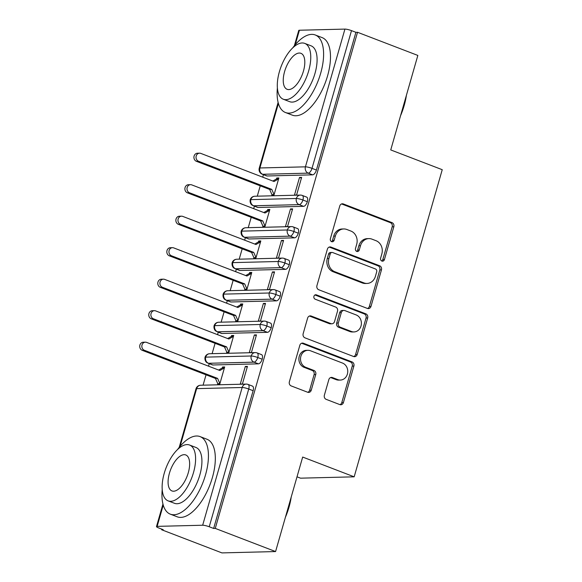 <?xml version="1.0" encoding="UTF-8"?>
<svg xmlns="http://www.w3.org/2000/svg" width="582" height="582" viewBox="0 0 582 582"><rect width="100%" height="100%" fill="white"/><g stroke="black" fill="none" stroke-linecap="round" stroke-linejoin="round"><path stroke-width="0.87" d="M381.894 261.056A2.284 1.993 88.6 0 0 384.404 259.616L393.825 226.762A3.259 2.845 88.6 0 0 392.006 222.637L343.351 203.955A3.259 2.845 88.6 0 0 342.383 203.787A3.259 2.845 88.6 0 0 339.764 206.013L330.343 238.86A2.284 1.993 88.6 0 0 334.126 240.315L335.348 236.066A10.44 9.101 88.6 0 1 343.736 228.952A10.44 9.101 88.6 0 1 346.836 229.49L350.888 231.047A10.44 9.101 88.6 0 1 356.701 244.258L355.478 248.514A2.284 1.993 88.6 0 0 359.269 249.969L360.484 245.713A10.44 9.101 88.6 0 1 368.872 238.598A10.44 9.101 88.6 0 1 371.971 239.144L376.023 240.701A10.44 9.101 88.6 0 1 381.836 253.912L380.621 258.161A2.284 1.993 88.6 0 0 381.894 261.056M381.748 260.991A2.284 1.993 88.6 0 0 382.781 259.659L392.195 226.805A3.259 2.845 88.6 0 0 390.384 222.673L341.729 203.998A3.259 2.845 88.6 0 0 341.576 203.94M331.478 241.69A2.284 1.993 88.6 0 0 332.504 240.359L333.719 236.103L335.348 236.066M356.613 251.344A2.284 1.993 88.6 0 0 357.639 250.005L358.861 245.757L360.484 245.713M324.363 395.229A3.259 2.845 88.6 0 0 326.182 399.354L339.83 404.599A3.259 2.845 88.6 0 0 340.797 404.766A3.259 2.845 88.6 0 0 343.424 402.54L353.885 366.056A3.259 2.845 88.6 0 0 352.066 361.931L303.411 343.249A3.259 2.845 88.6 0 0 302.444 343.082A3.259 2.845 88.6 0 0 299.825 345.301L289.363 381.792A3.259 2.845 88.6 0 0 291.175 385.917L307.667 392.246A3.259 2.845 88.6 0 0 308.635 392.421A3.259 2.845 88.6 0 0 311.254 390.195L315.735 374.582A3.259 2.845 88.6 0 0 313.916 370.45L305.739 367.307A8.723 7.61 88.6 0 1 300.581 357.726A8.723 7.61 88.6 0 1 307.893 350.32A8.723 7.61 88.6 0 1 310.482 350.771L342.514 363.066A8.723 7.61 88.6 0 1 347.672 372.647A8.723 7.61 88.6 0 1 340.361 380.061A8.723 7.61 88.6 0 1 337.771 379.609L332.431 377.558A3.259 2.845 88.6 0 0 331.464 377.391A3.259 2.845 88.6 0 0 328.845 379.609L324.363 395.229M357.53 32.279L215.267 528.405L275.577 551.561L302.676 457.059L354.169 476.825L442.24 169.697L390.74 149.93L417.84 55.428L357.53 32.279L355.908 32.316L351.499 30.628L312.003 168.358L316.412 170.053L355.908 32.316M367.402 308.438A3.259 2.845 88.6 0 0 368.37 308.606A3.259 2.845 88.6 0 0 370.996 306.379L381.457 269.895A3.259 2.845 88.6 0 0 379.639 265.77L330.983 247.088A3.259 2.845 88.6 0 0 330.016 246.921A3.259 2.845 88.6 0 0 327.397 249.14L316.935 285.631A3.259 2.845 88.6 0 0 318.747 289.756L367.402 308.438M367.671 317.976L357.21 354.46A3.259 2.845 88.6 0 1 354.584 356.686A3.259 2.845 88.6 0 1 353.616 356.519L304.961 337.836A3.259 2.845 88.6 0 1 303.149 333.712L307.623 318.092A3.259 2.845 88.6 0 1 310.242 315.873A3.259 2.845 88.6 0 1 311.21 316.041L330.947 323.614A3.259 2.845 88.6 0 0 331.915 323.781A3.259 2.845 88.6 0 0 334.534 321.562L337.502 311.203A3.259 2.845 88.6 0 0 335.69 307.07L315.146 299.184A2.284 1.993 88.6 0 1 316.39 294.856L365.852 313.851A3.259 2.845 88.6 0 1 367.671 317.976L366.042 318.019L355.58 354.503L357.21 354.46M297.009 476.818L300.523 478.171L354.169 476.825M294.347 45.796L298.748 30.446A4.983 0.829 16 0 1 299.41 30.235L344.93 29.1A4.983 0.829 16 0 1 351.499 30.628M215.267 528.405L213.645 528.449L209.236 526.754A4.983 0.829 -164 0 0 202.667 525.233L157.147 526.368A4.983 0.829 -164 0 0 156.485 526.579A4.983 0.829 -164 0 0 158.842 528.012L163.244 529.707L161.621 529.744L161.789 529.147M275.577 551.561L221.931 552.9L161.621 529.744M203.074 385.175L206.043 374.823M208.523 366.165L209.244 363.67M212.11 353.674L215.078 343.322M217.559 334.665L218.272 332.169M221.138 322.173L224.106 311.821M226.587 303.164L227.307 300.668M230.174 290.673L233.142 280.32M235.623 271.663L236.343 269.168M239.202 259.172L242.177 248.82M244.658 240.162L245.371 237.667M248.238 227.671L251.206 217.319M253.687 208.669L254.407 206.166M257.273 196.17L260.241 185.818M262.722 177.168L263.435 174.665M276.763 177.997L276.494 178.943L278.611 178.892L274.035 181.511L200.783 153.386A4.154 3.623 88.6 0 0 199.553 153.175A4.154 3.623 88.6 0 0 196.069 156.704A4.154 3.623 88.6 0 0 198.527 161.265L196.418 161.316L269.662 189.434L271.976 194.694L271.707 195.639L273.824 195.588L278.88 177.947L276.763 177.997L278.654 178.725M299.526 177.43L301.636 177.379L296.58 195.021L294.47 195.072L299.526 177.43L301.418 178.157M213.645 528.449L253.134 390.711L248.732 389.023L209.236 526.754M202.667 525.233L242.163 387.496A4.983 0.829 -164 0 1 248.732 389.023A4.983 2.292 111 0 0 248.078 384.426L252.486 386.121A4.983 2.292 111 0 1 253.134 390.711M316.412 170.053A4.983 2.292 111 0 1 312.614 174.84L267.094 175.975A4.983 2.292 111 0 1 266.665 175.902L262.256 174.214A4.983 2.292 -69 0 0 262.693 174.28L267.094 175.975M262.169 359.21L257.761 357.523A4.983 2.292 111 0 0 257.113 352.925L261.514 354.62A4.983 2.292 111 0 1 262.169 359.21A4.983 2.292 111 0 1 258.423 363.837L212.903 364.979A4.983 2.292 111 0 1 212.466 364.907L208.065 363.212A4.983 2.292 -69 0 0 208.494 363.284L212.903 364.979M222.302 367.948L224.412 367.897L219.843 370.508L146.591 342.391A4.154 3.623 88.6 0 0 145.355 342.172A4.154 3.623 88.6 0 0 141.877 345.701A4.154 3.623 88.6 0 0 144.336 350.262L142.219 350.32L215.471 378.438L217.784 383.698L217.515 384.644L219.625 384.593L224.681 366.951L222.571 367.002L222.302 367.948L218.628 370.05M240.271 384.076L242.388 384.025L247.445 366.384L245.328 366.434L240.271 384.076M271.205 327.71L266.796 326.022A4.983 2.292 111 0 0 266.141 321.431L270.55 323.119A4.983 2.292 111 0 1 271.205 327.71A4.983 2.292 111 0 1 267.458 332.337L221.931 333.479A4.983 2.292 111 0 1 221.502 333.406L217.093 331.711A4.983 2.292 -69 0 0 217.53 331.784L221.931 333.479M231.33 336.447L233.447 336.396L228.872 339.008L155.627 310.89A4.154 3.623 88.6 0 0 154.39 310.672A4.154 3.623 88.6 0 0 150.913 314.2A4.154 3.623 88.6 0 0 153.364 318.761L151.255 318.82L224.499 346.937L226.813 352.197L226.543 353.143L228.661 353.092L233.717 335.45L231.6 335.501L231.33 336.447L227.664 338.549M249.307 352.576L251.417 352.525L256.473 334.883L254.363 334.934L249.307 352.576M280.233 296.209L275.832 294.521A4.983 2.292 111 0 0 275.177 289.931L279.586 291.618A4.983 2.292 111 0 1 280.233 296.209A4.983 2.292 111 0 1 276.486 300.843L230.967 301.978A4.983 2.292 111 0 1 230.537 301.905L226.129 300.21A4.983 2.292 -69 0 0 226.558 300.283L230.967 301.978M240.366 304.946L242.476 304.895L237.907 307.514L164.655 279.389A4.154 3.623 88.6 0 0 163.426 279.171A4.154 3.623 88.6 0 0 159.941 282.699A4.154 3.623 88.6 0 0 162.4 287.268L160.283 287.319L233.535 315.437L235.848 320.697L235.579 321.642L237.689 321.591L242.752 303.95L240.635 304L240.366 304.946L236.699 307.049M258.335 321.075L260.452 321.024L265.508 303.382L263.399 303.433L258.335 321.075M289.269 264.708L284.86 263.02A4.983 2.292 111 0 0 284.212 258.43L288.614 260.118A4.983 2.292 111 0 1 289.269 264.708A4.983 2.292 111 0 1 285.522 269.342L239.995 270.477A4.983 2.292 111 0 1 239.566 270.404L235.157 268.709A4.983 2.292 -69 0 0 235.594 268.782L239.995 270.477M249.394 273.445L251.511 273.394L246.943 276.014L173.691 247.888A4.154 3.623 88.6 0 0 172.454 247.677A4.154 3.623 88.6 0 0 168.976 251.198A4.154 3.623 88.6 0 0 171.428 255.767L169.318 255.818L242.57 283.936L244.884 289.196L244.607 290.142L246.724 290.091L251.78 272.449L249.671 272.5L249.394 273.445L245.728 275.548M267.371 289.574L269.481 289.523L274.544 271.881L272.427 271.932L267.371 289.574M298.297 233.207L293.895 231.52A4.983 2.292 111 0 0 293.241 226.929L297.649 228.617A4.983 2.292 111 0 1 298.297 233.207A4.983 2.292 111 0 1 294.55 237.842L249.031 238.976A4.983 2.292 111 0 1 248.601 238.904L244.193 237.216A4.983 2.292 -69 0 0 244.622 237.281L249.031 238.976M258.43 241.945L260.54 241.894L255.971 244.513L182.719 216.388A4.154 3.623 88.6 0 0 181.489 216.177A4.154 3.623 88.6 0 0 178.005 219.698A4.154 3.623 88.6 0 0 180.464 224.266L178.347 224.317L251.599 252.435L253.912 257.695L253.643 258.641L255.753 258.59L260.816 240.948L258.699 240.999L258.43 241.945L254.763 244.047M276.399 258.073L278.516 258.022L283.572 240.381L281.462 240.431L276.399 258.073M307.332 201.707L302.924 200.019A4.983 2.292 111 0 0 302.276 195.428L306.678 197.116A4.983 2.292 111 0 1 307.332 201.707A4.983 2.292 111 0 1 303.586 206.341L258.066 207.476A4.983 2.292 111 0 1 257.63 207.403L253.228 205.715A4.983 2.292 -69 0 0 253.657 205.781L258.066 207.476M267.465 210.444L269.575 210.393L265.006 213.012L191.754 184.887A4.154 3.623 88.6 0 0 190.518 184.676A4.154 3.623 88.6 0 0 187.04 188.197A4.154 3.623 88.6 0 0 189.492 192.766L187.382 192.817L260.634 220.934L262.948 226.194L262.678 227.14L264.788 227.089L269.844 209.447L267.735 209.498L267.465 210.444L263.792 212.546M285.435 226.573L287.552 226.522L292.608 208.88L290.491 208.931L285.435 226.573M254.843 196.236L300.363 195.094A4.983 4.343 88.6 0 0 296.354 198.491A4.983 4.343 88.6 0 0 299.177 204.646A4.983 2.292 111 0 0 302.924 200.019A4.983 0.829 -164 0 0 296.354 198.491L250.835 199.633A4.983 0.829 -164 0 0 250.18 199.844A4.983 0.829 -164 0 0 250.173 199.844A4.983 4.983 0 0 1 254.843 196.236A4.983 4.343 88.6 0 0 250.835 199.633A4.983 4.343 88.6 0 0 253.657 205.781L299.177 204.646L303.586 206.341M267.735 209.498L269.626 210.226M290.491 208.931L292.382 209.658M258.699 240.999L260.591 241.726M281.462 240.431L283.354 241.159M249.671 272.5L251.555 273.227M272.427 271.932L274.318 272.66M240.635 304L242.527 304.728M263.399 303.433L265.283 304.16M231.6 335.501L233.491 336.229M254.363 334.934L256.255 335.661M222.571 367.002L224.463 367.729M245.328 366.434L247.219 367.162M290.149 236.147A4.983 2.292 111 0 0 293.895 231.52A4.983 0.829 -164 0 0 287.326 229.992L241.806 231.134A4.983 0.829 -164 0 0 241.144 231.345L241.144 231.345A4.983 4.983 0 0 1 245.815 227.737A4.983 4.343 88.6 0 0 241.806 231.134A4.983 4.343 88.6 0 0 244.622 237.281L290.149 236.147L294.55 237.842M236.779 259.237L282.299 258.095A4.983 4.343 88.6 0 0 278.291 261.493A4.983 4.343 88.6 0 0 281.113 267.647A4.983 2.292 111 0 0 284.86 263.02A4.983 0.829 -164 0 0 278.291 261.493L232.771 262.627A4.983 0.829 -164 0 0 232.109 262.846L232.109 262.846A4.983 4.983 0 0 1 236.779 259.237A4.983 4.343 88.6 0 0 232.771 262.627A4.983 4.343 88.6 0 0 235.594 268.782L281.113 267.647L285.522 269.342M227.744 290.731L273.264 289.596A4.983 4.343 88.6 0 0 269.262 292.993A4.983 4.343 88.6 0 0 272.078 299.148A4.983 2.292 111 0 0 275.832 294.521A4.983 0.829 -164 0 0 269.262 292.993L223.743 294.128A4.983 0.829 -164 0 0 223.081 294.347L223.081 294.347A4.983 4.983 0 0 1 227.744 290.731A4.983 4.343 88.6 0 0 223.743 294.128A4.983 4.343 88.6 0 0 226.558 300.283L272.078 299.148L276.486 300.843M263.049 330.649A4.983 2.292 111 0 0 266.796 326.022A4.983 0.829 -164 0 0 260.227 324.494L214.707 325.629A4.983 0.829 -164 0 0 214.045 325.847L214.045 325.847A4.983 4.983 0 0 1 218.716 322.232A4.983 4.343 88.6 0 0 214.707 325.629A4.983 4.343 88.6 0 0 217.523 331.784L263.049 330.649L267.458 332.337M209.68 353.732L255.2 352.597A4.983 4.343 88.6 0 0 251.191 355.995A4.983 4.343 88.6 0 0 254.014 362.15A4.983 2.292 111 0 0 257.761 357.523A4.983 0.829 -164 0 0 251.191 355.995L205.672 357.13A4.983 0.829 -164 0 0 205.017 357.341A4.983 0.829 -164 0 0 205.01 357.348A4.983 4.983 0 0 1 209.68 353.732A4.983 4.343 88.6 0 0 205.672 357.13A4.983 4.343 88.6 0 0 208.494 363.284L254.014 362.15L258.423 363.837M368.872 238.598L367.249 238.642A10.44 9.101 88.6 0 0 358.861 245.757M343.736 228.952L342.107 228.988A10.44 9.101 88.6 0 0 333.719 236.103M367.555 308.489A3.259 2.845 88.6 0 0 369.366 306.423L379.828 269.939A3.259 2.845 88.6 0 0 378.016 265.807L329.361 247.132A3.259 2.845 88.6 0 0 329.208 247.074M376.7 271.845A2.284 1.993 88.6 0 0 375.426 268.957L332.715 252.559A2.284 1.993 88.6 0 0 330.205 253.999L328.917 258.481A10.44 9.101 88.6 0 0 334.73 271.692L363.925 282.903A10.44 9.101 88.6 0 0 367.024 283.441A10.44 9.101 88.6 0 0 375.412 276.326L376.7 271.845M332.038 252.443L330.416 252.479A2.284 1.993 88.6 0 0 328.575 254.036L330.205 253.999M367.024 283.441L365.394 283.485A10.44 9.101 88.6 0 1 362.295 282.947L333.108 271.736A10.44 9.101 88.6 0 1 327.295 258.524L328.575 254.036M353.769 356.57A3.259 2.845 88.6 0 0 355.58 354.503M331.915 323.781L330.285 323.825A3.259 2.845 88.6 0 1 329.317 323.657L309.588 316.077A3.259 2.845 88.6 0 0 309.435 316.026M314.906 294.958L364.23 313.887L365.852 313.851M351.419 331.478A8.723 7.61 88.6 0 0 354.009 331.929A8.723 7.61 88.6 0 0 361.32 324.516A8.723 7.61 88.6 0 0 356.162 314.935L344.879 310.599A3.259 2.845 88.6 0 0 343.911 310.432A3.259 2.845 88.6 0 0 341.292 312.658L338.317 323.017A3.259 2.845 88.6 0 0 340.135 327.142L351.419 331.478L349.797 331.514A8.723 7.61 88.6 0 0 352.386 331.966L354.009 331.929M343.911 310.432L342.289 310.475A3.259 2.845 88.6 0 0 339.662 312.694L341.292 312.658M349.797 331.514L338.513 327.186A3.259 2.845 88.6 0 1 336.694 323.054L339.662 312.694M366.042 318.019A3.259 2.845 88.6 0 0 364.23 313.887M340.361 380.061L338.731 380.097A8.723 7.61 88.6 0 1 336.141 379.646L330.809 377.602A3.259 2.845 88.6 0 0 330.656 377.543M307.893 350.32L306.27 350.357A8.723 7.61 88.6 0 0 298.952 357.77A8.723 7.61 88.6 0 0 304.11 367.351L305.739 367.307M307.82 392.304A3.259 2.845 88.6 0 0 309.631 390.238L314.105 374.619A3.259 2.845 88.6 0 0 312.287 370.494L304.11 367.351M339.983 404.65A3.259 2.845 88.6 0 0 341.794 402.584L352.255 366.1A3.259 2.845 88.6 0 0 350.437 361.968L301.789 343.293A3.259 2.845 88.6 0 0 301.636 343.235M196.418 161.316A4.154 3.623 -91.4 0 1 193.959 156.754A4.154 3.623 -91.4 0 1 197.444 153.226L199.553 153.175M198.527 161.265L271.779 189.383L274.093 194.643L271.976 194.694L273.867 195.421M276.494 178.943L272.827 181.046M269.662 189.434L271.779 189.383M187.382 192.817A4.154 3.623 -91.4 0 1 184.923 188.255A4.154 3.623 -91.4 0 1 188.408 184.727L190.518 184.676M189.492 192.766L262.744 220.884L265.057 226.143L262.948 226.194L264.839 226.922M260.634 220.934L262.744 220.884M178.347 224.317A4.154 3.623 -91.4 0 1 175.895 219.756A4.154 3.623 -91.4 0 1 179.372 216.228L181.489 216.177M180.464 224.266L253.716 252.384L256.029 257.644L253.912 257.695L255.804 258.423M251.599 252.435L253.716 252.384M169.318 255.818A4.154 3.623 -91.4 0 1 166.859 251.257A4.154 3.623 -91.4 0 1 170.344 247.728L172.454 247.677M171.428 255.767L244.68 283.885L246.994 289.145L244.884 289.196L246.768 289.923M242.57 283.936L244.68 283.885M160.283 287.319A4.154 3.623 -91.4 0 1 157.831 282.757A4.154 3.623 -91.4 0 1 161.309 279.229L163.426 279.171M162.4 287.268L235.652 315.386L237.958 320.646L235.848 320.697L237.74 321.424M233.535 315.437L235.652 315.386M406.396 95.346A40.544 18.668 111 0 1 404.184 105.495A40.544 18.668 111 0 1 400.562 115.687M401.74 111.584A41.54 19.126 -69 0 0 403.843 105.167A41.54 19.126 -69 0 0 405.414 98.765M277.381 87.911A41.54 19.126 -69 0 0 285.471 112.522A41.54 19.126 -69 0 0 320.682 73.237A41.54 19.126 -69 0 0 315.248 34.971A41.54 19.126 -69 0 0 292.761 47.84M285.471 112.522L292.36 115.171A41.54 19.126 -69 0 0 327.564 75.886A41.54 19.126 -69 0 0 322.13 37.612L315.248 34.971M304.742 43.395L311.079 45.825A29.908 13.772 111 0 1 314.993 73.383A29.908 13.772 111 0 1 289.64 101.668L283.31 99.238A29.908 13.772 -69 0 0 308.656 70.953A29.908 13.772 -69 0 0 304.742 43.395A29.908 13.772 -69 0 0 279.396 71.681A29.908 13.772 -69 0 0 283.31 99.238M284.598 71.55A19.271 8.876 -69 0 0 287.122 89.308A19.271 8.876 -69 0 0 303.455 71.077A19.271 8.876 -69 0 0 300.938 53.326A19.271 8.876 -69 0 0 284.598 71.55M291.226 496.977A40.544 18.668 111 0 1 289.021 507.126A40.544 18.668 111 0 1 285.398 517.311M286.57 513.215A41.54 19.126 -69 0 0 288.679 506.798A41.54 19.126 -69 0 0 290.243 500.396M162.218 489.542A41.54 19.126 -69 0 0 170.308 514.153A41.54 19.126 -69 0 0 205.519 474.868A41.54 19.126 -69 0 0 200.084 436.602A41.54 19.126 -69 0 0 177.597 449.471M170.308 514.153L177.19 516.801A41.54 19.126 -69 0 0 212.401 477.516A41.54 19.126 -69 0 0 206.966 439.243L200.084 436.602M189.579 445.026L195.916 447.456A29.908 13.772 111 0 1 199.822 475.014A29.908 13.772 111 0 1 174.476 503.299L168.14 500.869A29.908 13.772 -69 0 0 193.493 472.584A29.908 13.772 -69 0 0 189.579 445.026A29.908 13.772 -69 0 0 164.233 473.312A29.908 13.772 -69 0 0 168.14 500.869M169.435 473.181A19.271 8.876 -69 0 0 171.952 490.939A19.271 8.876 -69 0 0 188.292 472.708A19.271 8.876 -69 0 0 185.767 454.957A19.271 8.876 -69 0 0 169.435 473.181M151.255 318.82A4.154 3.623 -91.4 0 1 148.796 314.258A4.154 3.623 -91.4 0 1 152.28 310.73L154.39 310.672M153.364 318.761L226.616 346.887L228.93 352.146L226.813 352.197L228.704 352.925M224.499 346.937L226.616 346.887M142.219 350.32A4.154 3.623 -91.4 0 1 139.76 345.759A4.154 3.623 -91.4 0 1 143.245 342.231L145.355 342.172M144.336 350.262L217.581 378.387L219.894 383.647L217.784 383.698L219.676 384.426M215.471 378.438L217.581 378.387M382.781 259.659L384.404 259.616M332.504 240.359L334.126 240.315M357.639 250.005L359.269 249.969M299.41 30.235L295.263 44.69M278.407 103.48L259.914 167.972L305.434 166.838L344.93 29.1M312.614 174.84L308.213 173.145A4.983 4.343 88.6 0 1 305.434 166.838A4.983 0.829 16 0 1 312.003 168.358A4.983 2.292 111 0 1 308.213 173.145L262.693 174.28A4.983 4.343 88.6 0 1 259.914 167.972A4.983 0.829 16 0 0 259.252 168.183A4.983 4.983 0 0 0 262.256 174.214M200.652 385.233A4.983 4.983 0 0 0 195.981 388.841A4.983 0.829 -164 0 1 196.643 388.631A4.983 4.343 88.6 0 1 200.652 385.233L246.171 384.098A4.983 4.343 88.6 0 0 242.163 387.496L196.643 388.631L180.1 446.321M163.244 505.111L157.147 526.368M245.815 227.737L291.327 226.594A4.983 4.343 88.6 0 0 287.326 229.992A4.983 4.343 88.6 0 0 290.142 236.147M218.716 322.232L264.235 321.097A4.983 4.343 88.6 0 0 260.227 324.494A4.983 4.343 88.6 0 0 263.042 330.649M341.729 203.998L343.351 203.955M390.384 222.673L392.006 222.637M392.195 226.805L393.825 226.762M329.361 247.132L330.983 247.088M378.016 265.807L379.639 265.77M379.828 269.939L381.457 269.895M369.366 306.423L370.996 306.379M327.295 258.524L328.917 258.481M333.108 271.736L334.73 271.692M362.295 282.947L363.925 282.903M309.588 316.077L311.21 316.041M329.317 323.657L330.947 323.614M315.037 294.892L316.39 294.856M336.694 323.054L338.317 323.017M338.513 327.186L340.135 327.142M330.809 377.602L332.431 377.558M336.141 379.646L337.771 379.609M312.287 370.494L313.916 370.45M314.105 374.619L315.735 374.582M309.631 390.238L311.254 390.195M301.789 343.293L303.411 343.249M350.437 361.968L352.066 361.931M352.255 366.1L353.885 366.056M341.794 402.584L343.424 402.54M278.116 102.403L259.252 168.183M195.981 388.841L179.183 447.427M162.953 504.034L156.485 526.579M302.276 195.428A4.983 4.983 0 0 0 300.363 195.094M293.241 226.929A4.983 4.983 0 0 0 291.327 226.594M253.228 205.715L251.991 205.024C252.057 205.111 249.656 203.685 250.173 199.844M284.212 258.43A4.983 4.983 0 0 0 282.299 258.095M244.193 237.216L242.963 236.525C243.021 236.612 240.628 235.186 241.144 231.345M275.177 289.931A4.983 4.983 0 0 0 273.264 289.596M235.157 268.709L233.928 268.026C233.993 268.113 231.592 266.687 232.109 262.846M266.141 321.431A4.983 4.983 0 0 0 264.235 321.097M226.129 300.21L224.892 299.526C224.958 299.614 222.564 298.188 223.081 294.347M257.113 352.925A4.983 4.983 0 0 0 255.2 352.597M217.093 331.711L215.864 331.027C215.922 331.114 213.529 329.688 214.045 325.847M248.078 384.426A4.983 4.983 0 0 0 246.171 384.098M208.065 363.212L206.828 362.528C206.894 362.615 204.493 361.189 205.01 357.348"/></g></svg>
